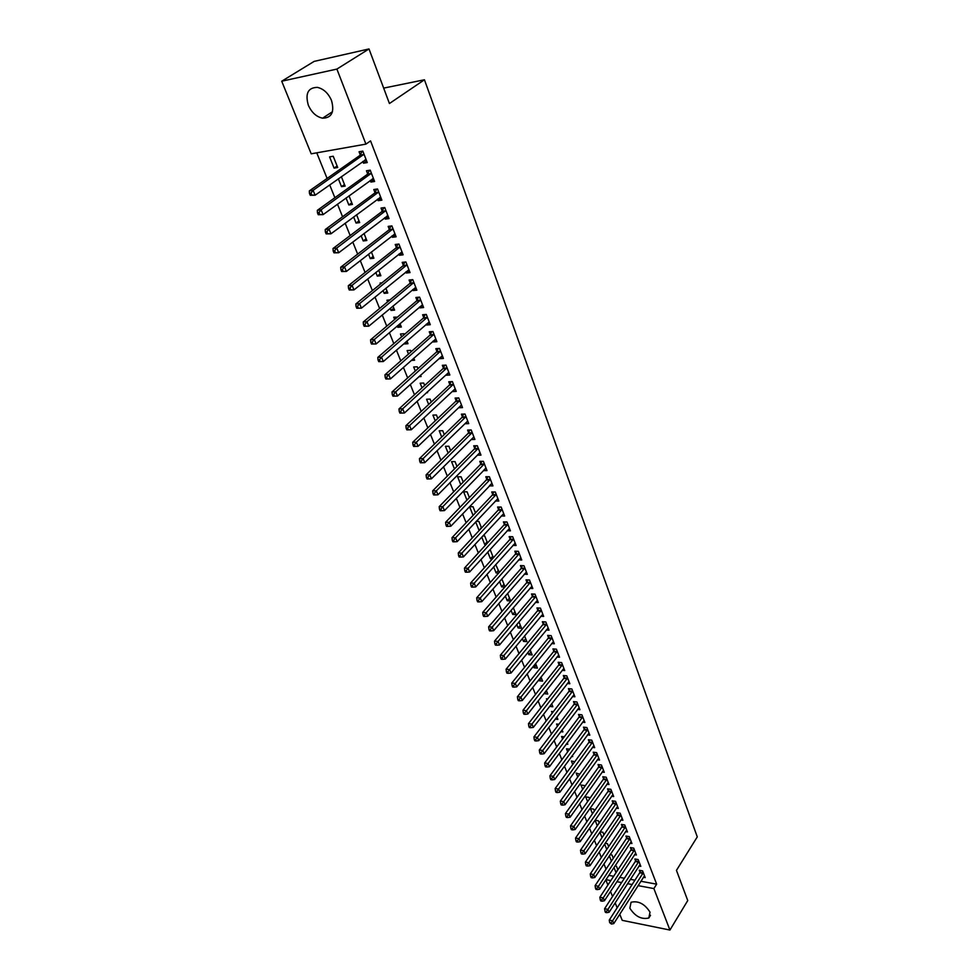 <?xml version="1.0" encoding="UTF-8"?>
<svg xmlns="http://www.w3.org/2000/svg" width="979" height="979" viewBox="0 0 979 979"><rect width="100%" height="100%" fill="white"/><g stroke="black" fill="none" stroke-linecap="round" stroke-linejoin="round"><path stroke-width="1.47" d="M331.514 100.482C334.659 112.047 331.685 117.957 322.593 118.19C316.364 116.831 311.603 112.499 308.324 105.194C305.032 93.47 308.067 87.535 317.441 87.376C323.621 88.856 328.32 93.225 331.514 100.482M650.019 912.159L648.832 917.996C641.49 919.709 635.163 916.442 629.84 908.182L631.076 902.234C638.43 900.594 644.745 903.911 650.019 912.159M316.755 152.834L327.096 178.435M329.703 184.896L334.879 197.721M337.486 204.183L342.564 216.751M345.183 223.224L350.164 235.56M352.783 242.033L357.665 254.124M360.284 260.61L365.069 272.456M367.688 278.954L372.387 290.579M375.006 297.078L379.607 308.471M382.238 314.981L386.742 326.142M389.385 332.664L393.803 343.605M396.434 350.127L400.766 360.872M403.409 367.394L407.656 377.918M410.299 384.453L414.46 394.77M417.103 401.304L421.19 411.425M423.834 417.96L427.835 427.884M430.479 434.419L434.407 444.148M437.05 450.695L440.893 460.228M443.536 466.775L447.317 476.124M449.961 482.671L453.669 491.837M456.312 498.384L459.934 507.379M462.577 513.926L466.139 522.737M468.782 529.284L472.282 537.924M474.925 544.471L478.339 552.951M480.983 559.498L484.348 567.808M486.991 574.343L490.271 582.493M492.914 589.04L496.145 597.019M498.788 603.566L501.946 611.398M504.589 617.933L507.685 625.605M510.328 632.14L513.363 639.666M516.006 646.201L518.992 653.58M521.623 660.115L524.548 667.348M527.179 673.87L530.043 680.968M532.674 687.478L535.489 694.441M538.12 700.952L540.873 707.768M543.504 714.278L546.196 720.96M548.827 727.47L551.471 734.017M554.102 740.516L556.684 746.94M559.315 753.438L561.848 759.728M564.479 766.214L566.963 772.382M569.582 778.868L572.03 784.913M574.636 791.387L577.035 797.31M579.641 803.783L581.991 809.584M584.598 816.058L586.898 821.736M589.505 828.197L591.757 833.778M594.363 840.227L596.566 845.685M599.172 852.134L601.326 857.482M603.933 863.919L606.05 869.156M311.187 153.813L281.719 81.208L336.898 69.081L365.926 144.121L311.187 153.813M336.898 69.081L369.01 48.95L314.149 61.383L281.719 81.208M369.01 48.95L389.434 103.517L424.445 79.776L697.281 836.886L676.452 870.368L687.747 900.558L669.93 930.05L622.24 920.346L619.756 914.239M617.162 907.827L615.155 902.895M612.548 896.47L610.504 891.441M607.898 885.016L605.817 879.876M424.445 79.776L383.67 88.11M344.498 184.517L341.5 186.659L345.122 186.096L341.353 176.648M341.5 186.659L338.342 178.778M373.966 179.806L370.87 182.057L374.602 181.47L370.209 170.162L366.464 170.762L367.663 173.821M370.87 182.057L370.233 180.43M358.999 220.887L356.075 223.077L359.685 222.588L356.564 214.768M356.075 223.077L353.627 216.946M388.333 216.787L385.31 219.1L389.03 218.586L384.747 207.548L381.015 208.074L382.177 211.06M385.31 219.1L384.759 217.681M373.17 256.388L370.307 258.64L373.892 258.223L371.396 251.946M370.307 258.64L368.52 254.185M402.369 252.888L399.42 255.25L403.115 254.809L398.93 244.04L395.222 244.493L396.36 247.393M399.42 255.25L398.942 254.038M387.011 291.069L384.209 293.37L387.782 293.015L385.873 288.218M384.209 293.37L383.058 290.506M380.476 284.032L380.072 283.029L381.945 282.833M416.063 288.132L413.175 290.53L416.858 290.176L412.771 279.651L409.087 280.031L410.189 282.882M413.175 290.53L412.783 289.527M400.521 324.955L397.78 327.292L401.341 327.01L399.995 323.633M397.78 327.292L397.254 325.958M394.647 319.472L393.742 317.196L397.401 317.147M429.438 322.544L426.624 325.004L430.283 324.71L426.293 314.443L422.622 314.748L423.699 317.526M426.624 325.004L426.293 324.184M411.253 360.431L414.594 360.223L413.787 358.192M408.5 354.068L407.105 350.58L410.654 350.347L411.192 351.694M442.508 356.172L439.755 358.669L443.401 358.449L439.498 348.414L435.839 348.659L436.903 351.363M439.755 358.669L439.498 358.02M426.379 392.75L427.554 392.689L427.248 391.943M422.022 387.843L420.162 383.205L423.687 383.034L424.653 385.432M455.284 389.03L452.579 391.576L456.214 391.404L452.396 381.602L448.761 381.786L449.789 384.429M435.227 420.848L432.926 415.108L436.438 414.986L437.809 418.4M467.766 421.141L465.123 423.723L468.733 423.626L465.001 414.031L461.39 414.154L462.394 416.748M448.137 453.093L445.408 446.302L448.908 446.24L450.658 450.609M479.894 452.616L477.385 455.162L480.97 455.113L477.324 445.739L473.726 445.8L474.717 448.333M460.742 484.605L457.621 476.81L461.097 476.797L463.214 482.084M491.482 483.687L489.365 485.902L492.939 485.902L489.378 476.736L485.804 476.749L486.759 479.22M473.077 515.419L469.565 506.657L473.028 506.706L475.488 512.861M501.272 515.97L504.65 516.031L501.162 507.061L497.601 507.012L498.544 509.435M487.089 541.925L484.715 544.508L486.037 544.544M484.715 544.508L481.754 537.092M482.843 535.905L484.703 535.954L487.493 542.953M512.91 545.389L516.104 545.499L512.69 536.725L509.153 536.627L510.071 538.988M498.409 570.304L496.084 572.911L498.678 573.033M496.084 572.911L493.673 566.878M495.729 564.577L499.241 572.397M524.291 574.196L527.314 574.33L523.973 565.74L520.449 565.593L521.354 567.918M509.496 598.096L507.22 600.727L510.622 600.935L507.611 593.396M507.22 600.727L505.335 596.015M535.415 602.379L538.279 602.55L535.011 594.143L531.511 593.959L532.392 596.223M520.351 625.312L518.124 627.967L521.513 628.212L518.98 621.873M518.124 627.967L516.741 624.529M546.282 629.986L549.023 630.182L545.817 621.946L542.342 621.714L543.198 623.941M530.985 651.977L528.795 654.657L532.172 654.939L530.104 649.75M528.795 654.657L527.914 652.43M556.929 657.019L559.535 657.239L556.402 649.175L552.939 648.893L553.784 651.072M541.411 678.092L539.258 680.797L542.611 681.115L540.995 677.04M539.258 680.797L538.842 679.744M567.355 683.501L569.839 683.734L566.768 675.84L563.317 675.522L564.149 677.652M549.586 706.422L552.854 706.765L551.654 703.754M546.943 699.985L546.466 698.773L547.775 698.92M577.549 709.432L579.923 709.689L576.925 701.967L573.498 701.6L574.306 703.693M560.783 731.668L562.888 731.913L562.093 729.93M557.43 726.173L556.574 724.032L558.85 724.301M587.535 734.862L589.811 735.131L586.874 727.556L583.46 727.164L584.255 729.208M571.675 756.424L572.715 756.559L572.311 755.555M567.698 751.835L566.486 748.8L569.643 749.204M597.312 759.777L599.503 760.059L596.615 752.631L593.225 752.202L594.008 754.209M577.757 776.971L576.19 773.08L579.752 774.205M606.907 784.203L608.999 784.497L606.172 777.216L602.795 776.751L603.566 778.721M587.62 801.605L585.723 796.882L588.991 797.371L589.578 798.827M616.293 808.152L618.312 808.458L615.546 801.324L612.181 800.822L612.94 802.743M597.276 825.75L595.073 820.231L598.328 820.745L599.209 822.947M625.508 831.636L627.453 831.954L624.724 824.954L621.396 824.416L622.13 826.313M606.747 849.417L604.618 844.082M605.144 843.298L607.482 843.69L608.644 846.615M634.527 854.679L636.399 854.997L633.731 848.132L630.415 847.569L631.137 849.417M617.761 869.462L616.232 872.338M615.901 872.277L613.992 867.504M615.02 865.938L616.452 866.195L617.896 869.805M643.387 877.27L645.198 877.6L642.579 870.869L639.275 870.27L639.985 872.093M608.791 875.373L613.649 876.266M619.695 877.38L624.406 878.249M630.378 879.338L634.93 880.182M640.841 881.259L656.652 884.172L370.564 140.903L365.926 144.121M638.981 866.023L640.817 866.354L638.173 859.55L634.869 858.975L635.579 860.81M611.422 861.079L609.33 855.854M610.113 854.667L611.985 854.997L613.295 858.265M630.035 843.213L631.944 843.531L629.252 836.592L625.924 836.054L626.658 837.926M602.036 837.645L599.858 832.199M600.115 831.82L602.917 832.272L603.945 834.842M620.919 819.949L622.901 820.267L620.16 813.194L616.807 812.68L617.553 814.589M592.466 813.733L590.423 808.617L593.678 809.119L594.412 810.942M611.618 796.233L613.686 796.539L610.884 789.331L607.518 788.841L608.277 790.787M582.713 789.355L580.988 785.036L584.267 785.513L584.696 786.578M602.134 772.052L604.276 772.345L601.424 764.991L598.034 764.538L598.805 766.52M572.752 764.464L571.357 761.001L574.771 761.711M592.454 747.381L594.681 747.662L591.769 740.161L588.367 739.745L589.162 741.764M566.266 744.101L567.82 744.297L567.233 742.804M562.582 739.072L561.554 736.477L564.283 736.808M582.566 722.208L584.891 722.478L581.918 714.829L578.503 714.45L579.311 716.518M555.228 719.1L557.895 719.406L556.892 716.909M552.217 713.14L551.544 711.476L553.343 711.672M572.47 696.534L574.906 696.779L571.871 688.971L568.432 688.629L569.252 690.733M546.539 690.954L544.41 693.67L547.763 694.013L546.343 690.464M541.62 686.683L541.326 685.961L542.121 686.034M562.166 670.321L564.712 670.554L561.616 662.575L558.152 662.281L558.997 664.435M536.223 665.096L534.057 667.788L537.422 668.094L535.574 663.468M534.057 667.788L533.408 666.161M551.642 643.57L554.31 643.778L551.14 635.64L547.665 635.383L548.521 637.574M525.699 638.712L523.484 641.38L526.873 641.637L524.573 635.885M523.484 641.38L522.358 638.553M540.873 616.256L543.675 616.44L540.445 608.118L536.957 607.91L537.826 610.15M514.954 611.777L512.702 614.42L516.092 614.641L513.326 607.714M512.702 614.42L511.075 610.358M529.884 588.367L532.821 588.514L529.517 580.021L526.004 579.849L526.898 582.15M503.977 584.279L501.689 586.898L504.858 587.057M501.689 586.898L499.535 581.526M505.017 586.874L501.848 578.919M518.637 559.866L521.734 559.988L518.368 551.312L514.832 551.189L515.749 553.527M492.78 556.194L490.43 558.789L492.4 558.862M490.43 558.789L487.75 552.07M489.341 550.32L490.442 550.357L493.404 557.761M507.122 530.765L510.402 530.838L506.963 521.966L503.414 521.905L504.344 524.291M481.338 527.51L479.575 530.092M478.939 530.08L475.684 521.942M476.235 521.354L478.902 521.403L481.521 527.999M495.35 501.015L498.825 501.052L495.301 491.984L491.739 491.96L492.694 494.407M466.946 500.098L463.63 491.813L467.105 491.837L469.382 497.565M485.78 468.182L483.406 470.618L486.991 470.593L483.381 461.329L479.796 461.366L480.775 463.862M454.476 468.941L451.552 461.635L455.039 461.598L456.973 466.432M473.897 436.928L471.291 439.534L474.888 439.461L471.205 429.977L467.595 430.062L468.598 432.632M441.713 437.062L439.204 430.784L442.716 430.699L444.27 434.59M461.562 405.171L458.882 407.741L462.504 407.607L458.735 397.915L455.113 398.061L456.128 400.68M428.667 404.449L426.587 399.248L430.099 399.102L431.262 402.014M448.933 372.693L446.204 375.214L449.838 375.018L445.983 365.094L442.337 365.314L443.389 367.994M418.89 376.67L421.105 376.548L420.554 375.165M415.304 371.053L413.676 366.99L417.213 366.782L417.96 368.667M436.01 339.456L433.22 341.94L436.879 341.683L432.926 331.526L429.267 331.795L430.344 334.537M433.22 341.94L432.938 341.206M407.166 341.61L404.462 343.959L408.01 343.715L406.934 341.01M401.623 336.874L400.46 333.986L404.021 333.717L404.339 334.524M422.793 305.436L419.942 307.871L423.613 307.541L419.575 297.151L415.891 297.494L416.981 300.296M419.942 307.871L419.575 306.953M393.803 308.116L391.037 310.429L394.598 310.11L392.971 306.035M391.037 310.429L390.205 308.348M387.598 301.85L386.95 300.21L389.923 299.929M409.259 270.608L406.334 272.994L410.03 272.603L405.893 261.956L402.198 262.372L403.311 265.248M406.334 272.994L405.906 271.881M380.133 273.839L377.294 276.102L380.88 275.723L378.677 270.192M377.294 276.102L375.838 272.456M395.394 234.948L392.408 237.273L396.116 236.808L391.881 225.904L388.161 226.394L389.312 229.343M392.408 237.273L391.894 235.963M366.122 238.741L363.233 240.956L366.831 240.504L364.029 233.467M363.233 240.956L361.116 235.682M381.198 198.419L378.139 200.683L381.871 200.144L377.527 188.971L373.794 189.534L374.969 192.557M378.139 200.683L377.539 199.165M351.791 202.812L348.83 204.978L352.44 204.452L349.001 195.824M348.83 204.978L346.028 197.978M366.648 160.972L363.515 163.199L367.26 162.563L362.805 151.109L359.06 151.769L360.26 154.853M363.515 163.199L362.83 161.449M334.084 168.119L337.706 167.507L333.215 156.248L329.58 156.885L334.084 168.119L337.106 166.002M656.652 884.172L653.886 888.577L669.93 930.05M605.964 879.656L610.823 880.562M616.88 881.687L621.592 882.568M627.576 883.682L632.14 884.526M638.051 885.628L653.886 888.577M642.97 873.403L639.679 872.803L609.268 920.076L612.621 920.762L643.276 872.693M610.994 922.916L609.66 922.634L611.459 924.041L610.994 922.916L612.621 920.762L613.772 923.601L644.488 875.789M639.679 872.803L640.523 870.502M609.268 920.076L609.66 922.634M611.459 924.041L613.772 923.601M638.577 862.107L635.273 861.532L604.594 908.708L607.947 909.381L638.895 861.385M606.319 911.535L604.985 911.265L605.45 912.404L606.796 912.673L606.319 911.535L607.947 909.381L609.122 912.232L640.107 864.518M635.273 861.532L636.142 859.195M604.594 908.708L604.985 911.265M606.796 912.673L609.122 912.232M634.147 850.702L630.831 850.139L599.87 897.229L603.235 897.878L634.453 849.98M601.596 900.044L600.249 899.787L600.727 900.937L602.073 901.206L601.596 900.044L603.235 897.878L604.422 900.766L635.689 853.15M630.831 850.139L631.712 847.79M599.87 897.229L600.249 899.787M602.073 901.206L604.422 900.766M629.668 839.187L626.34 838.636L595.097 885.628L598.475 886.264L629.986 838.477M596.823 888.442L595.477 888.186L595.954 889.348L597.312 889.605L596.823 888.442L598.475 886.264L599.662 889.189L631.222 841.659M626.34 838.636L627.233 836.262M595.097 885.628L595.477 888.186M597.312 889.605L599.662 889.189M625.14 827.561L621.812 827.022L590.276 873.917L593.666 874.541L625.459 826.839M592.014 876.731L590.655 876.474L591.145 877.649L592.491 877.906L592.014 876.731L593.666 874.541L594.865 877.478L626.719 830.07M621.812 827.022L622.717 824.636M590.276 873.917L590.655 876.474M592.491 877.906L594.865 877.478M620.576 815.825L617.235 815.299L585.418 862.083L588.807 862.695L620.894 815.103M587.143 864.885L585.785 864.641L586.274 865.828L587.633 866.085L587.143 864.885L588.807 862.695L590.019 865.669L622.167 818.358M617.235 815.299L618.153 812.888M585.418 862.083L585.785 864.641M587.633 866.085L590.019 865.669M615.962 803.967L612.609 803.465L580.498 850.139L583.9 850.727L616.293 803.245M582.236 852.929L580.865 852.697L581.367 853.896L582.725 854.141L582.236 852.929L583.9 850.727L585.136 853.725L617.565 806.537M612.609 803.465L613.552 801.018M580.498 850.139L580.865 852.697M582.725 854.141L585.136 853.725M611.312 791.999L607.947 791.509L575.53 838.061L578.944 838.636L611.642 791.277M577.267 840.863L575.897 840.631L576.398 841.842L577.769 842.075L577.267 840.863L578.944 838.636L580.192 841.671L612.927 794.593M607.947 791.509L608.901 789.05M575.53 838.061L575.897 840.631M577.769 842.075L580.192 841.671M606.613 779.908L603.235 779.431L570.512 825.872L573.939 826.435L606.943 779.186M572.25 828.662L570.879 828.43L571.381 829.654L572.752 829.886L572.25 828.662L573.939 826.435L575.187 829.494L608.24 782.539M603.235 779.431L604.202 776.947M570.512 825.872L570.879 828.43M572.752 829.886L575.187 829.494M601.865 767.695L598.475 767.242L565.446 813.549L568.872 814.1L602.195 766.973M567.184 816.327L565.813 816.119L566.327 817.355L567.698 817.575L567.184 816.327L568.872 814.1L570.145 817.196L603.505 770.363M598.475 767.242L599.466 764.734M565.446 813.549L565.813 816.119M567.698 817.575L570.145 817.196M597.068 755.36L593.678 754.919L560.331 801.103L563.769 801.63L597.398 754.638M562.068 803.881L560.686 803.673L561.2 804.922L562.582 805.13L562.068 803.881L563.769 801.63L565.054 804.762L598.732 758.064M593.678 754.919L594.681 752.386M560.331 801.103L560.686 803.673M562.582 805.13L565.054 804.762M592.222 742.902L588.82 742.486L555.154 788.536L558.605 789.037L592.552 742.18M556.892 791.301L555.509 791.093L556.035 792.354L557.406 792.562L556.892 791.301L558.605 789.037L559.902 792.195L593.898 745.643M588.82 742.486L589.835 739.928M555.154 788.536L555.509 791.093M557.406 792.562L559.902 792.195M587.327 730.322L583.912 729.918L549.929 775.833L553.392 776.323L587.669 729.6M551.666 778.586L550.284 778.391L550.81 779.663L552.193 779.871L551.666 778.586L553.392 776.323L554.701 779.504L589.015 733.087M583.912 729.918L584.952 727.336M549.929 775.833L550.284 778.391M552.193 779.871L554.701 779.504M582.383 717.607L578.956 717.228L544.654 762.996L548.118 763.461L582.725 716.897M546.38 765.749L544.997 765.554L545.536 766.851L546.918 767.034L546.38 765.749L548.118 763.461L549.439 766.692L584.096 720.422M578.956 717.228L580.021 714.609M544.654 762.996L544.997 765.554M546.918 767.034L549.439 766.692M577.39 704.77L573.963 704.403L539.319 750.024L542.794 750.465L577.732 704.048M541.044 752.765L539.662 752.582L540.2 753.891L541.583 754.075L541.044 752.765L542.794 750.465L544.128 753.732L579.115 707.609M573.963 704.403L575.04 701.759M539.319 750.024L539.662 752.582M541.583 754.075L544.128 753.732M572.336 691.798L568.909 691.455L533.922 736.906L537.41 737.346L572.691 691.076M535.66 739.647L534.265 739.475L534.803 740.797L536.198 740.968L535.66 739.647L537.41 737.346L538.756 740.638L574.086 694.674M568.909 691.455L569.998 688.788M533.922 736.906L534.265 739.475M536.198 740.968L538.756 740.638M567.245 678.692L563.794 678.374L528.476 723.665L531.964 724.068L567.6 677.982M530.202 726.394L528.807 726.222L529.358 727.556L530.753 727.727L530.202 726.394L531.964 724.068L533.335 727.409L569.007 681.604M563.794 678.374L564.92 675.669M528.476 723.665L528.807 726.222M530.753 727.727L533.335 727.409M562.093 665.451L558.642 665.145L522.97 710.277L526.469 710.668L562.448 664.741M524.695 712.993L523.3 712.834L523.851 714.18L525.258 714.34L524.695 712.993L526.469 710.668L527.852 714.034L563.88 668.412M558.642 665.145L559.78 662.416M522.97 710.277L523.3 712.834M525.258 714.34L527.852 714.034M556.892 652.075L553.429 651.794L517.401 696.742L520.914 697.109L557.247 651.353M519.127 699.447L517.732 699.3L518.283 700.658L519.69 700.817L519.127 699.447L520.914 697.109L522.309 700.511L558.691 655.061M553.429 651.794L554.591 649.028M517.401 696.742L517.732 699.3M519.69 700.817L522.309 700.511M551.63 638.553L548.154 638.296L511.772 683.061L515.297 683.415L551.997 637.843M513.51 685.765L512.09 685.618L512.666 687.001L514.073 687.136L513.51 685.765L515.297 683.415L516.704 686.854L553.453 641.588M548.154 638.296L549.341 635.506M511.772 683.061L512.09 685.618M514.073 687.136L516.704 686.854M546.319 624.896L542.831 624.651L506.082 669.232L509.618 669.563L546.686 624.174M507.82 671.924L506.4 671.79L506.975 673.185L508.382 673.319L507.82 671.924L509.618 669.563L511.038 673.038L548.154 627.967M542.831 624.651L544.043 621.836M506.082 669.232L506.4 671.79M508.382 673.319L511.038 673.038M540.946 611.08L537.459 610.872L500.33 655.257L503.879 655.563L541.314 610.37M502.068 657.937L500.648 657.815L501.224 659.222L502.643 659.344L502.068 657.937L503.879 655.563L505.311 659.075L542.807 614.2M537.459 610.872L538.683 608.02M500.33 655.257L500.648 657.815M502.643 659.344L505.311 659.075M535.525 597.129L532.013 596.933L494.517 641.123L498.066 641.404L535.892 596.419M496.255 643.803L494.836 643.68L495.423 645.1L496.842 645.222L496.255 643.803L498.066 641.404L499.523 644.965L537.398 600.286M532.013 596.933L533.274 594.057M494.517 641.123L494.836 643.68M496.842 645.222L499.523 644.965M530.031 583.031L526.518 582.86L488.643 626.841L492.204 627.098L530.41 582.321M490.369 629.497L488.949 629.399L489.537 630.831L490.968 630.941L490.369 629.497L492.204 627.098L493.673 630.684L531.94 586.225M526.518 582.86L527.803 579.935M488.643 626.841L488.949 629.399M490.968 630.941L493.673 630.684M524.487 568.775L520.975 568.628L482.708 612.401L486.269 612.634L524.879 568.065M484.434 615.045L483.002 614.947L483.602 616.403L485.033 616.501L484.434 615.045L486.269 612.634L487.762 616.256L526.408 572.017M520.975 568.628L522.284 565.678M482.708 612.401L483.002 614.947M485.033 616.501L487.762 616.256M518.882 554.371L515.358 554.236L476.7 597.79L480.273 597.998L519.274 553.661M478.425 600.433L476.993 600.347L477.593 601.816L479.025 601.901L478.425 600.433L480.273 597.998L481.778 601.669L520.828 557.651M515.358 554.236L516.692 551.25M476.7 597.79L476.993 600.347M479.025 601.901L481.778 601.669M513.229 539.808L509.68 539.698L470.618 583.019L474.203 583.203L513.608 539.099M472.343 585.65L470.911 585.577L471.523 587.057L472.955 587.131L472.343 585.65L474.203 583.203L475.733 586.923L515.187 543.137M509.68 539.698L511.05 536.676M470.618 583.019L470.911 585.577M472.955 587.131L475.733 586.923M507.501 525.074L503.952 525.001L464.474 568.089L468.072 568.248L507.893 524.365M466.2 570.696L464.756 570.635L465.38 572.14L466.812 572.201L466.2 570.696L468.072 568.248L469.614 571.993L509.484 528.452M503.952 525.001L505.348 521.942M464.474 568.089L464.756 570.635M466.812 572.201L469.614 571.993M501.701 510.194L498.152 510.145L458.27 552.976L461.868 553.111L502.105 509.484M459.983 555.582L458.539 555.521L459.163 557.039L460.607 557.1L459.983 555.582L461.868 553.111L463.422 556.904L503.708 513.608M498.152 510.145L499.571 507.036M458.27 552.976L458.539 555.521M460.607 557.1L463.422 556.904M495.851 495.141L492.29 495.117L451.98 537.704L455.59 537.801L496.255 494.432M453.693 540.286L452.249 540.249L452.885 541.779L454.329 541.828L453.693 540.286L455.59 537.801L457.169 541.644L497.883 498.605M492.29 495.117L493.746 491.972M451.98 537.704L452.249 540.249M454.329 541.828L457.169 541.644M489.941 479.93L486.355 479.93L445.629 522.248L449.251 522.333L490.344 479.22M447.342 524.817L445.886 524.793L446.534 526.347L447.978 526.372L447.342 524.817L449.251 522.333L450.842 526.212L491.984 483.442M486.355 479.93L487.848 476.749M445.629 522.248L445.886 524.793M447.978 526.372L450.842 526.212M483.944 464.536L480.359 464.572L439.192 506.62L442.826 506.669L484.36 463.838M440.905 509.178L439.461 509.153L440.097 510.732L441.553 510.744L440.905 509.178L442.826 506.669L444.442 510.597L486.025 468.097M480.359 464.572L481.888 461.342M439.192 506.62L439.461 509.153M441.553 510.744L444.442 510.597M477.899 448.982L474.301 449.031L432.694 490.809L436.328 490.834L478.315 448.272M434.407 493.355L432.951 493.343L433.599 494.933L435.055 494.946L434.407 493.355L436.328 490.834L437.956 494.811L479.991 452.592M474.301 449.031L475.867 445.763M432.694 490.809L432.951 493.343M435.055 494.946L437.956 494.811M471.78 433.244L468.17 433.33L426.11 474.815L429.757 474.803L472.196 432.534M427.823 477.336L426.354 477.348L427.028 478.951L428.484 478.951L427.823 477.336L429.757 474.803L431.409 478.829L473.897 436.903M468.17 433.33L469.773 430.014M426.11 474.815L426.354 477.348M428.484 478.951L431.409 478.829M465.588 417.323L461.978 417.446L419.453 458.637L423.112 458.588L466.016 416.626M421.166 461.146L419.697 461.158L420.37 462.786L421.827 462.773L421.166 461.146L423.112 458.588L424.776 462.663L467.729 421.043M461.978 417.446L463.618 414.08M419.453 458.637L419.697 461.158M421.827 462.773L424.776 462.663M459.322 401.231L455.7 401.378L412.722 442.263L416.381 442.19L459.751 400.533M414.423 444.747L412.954 444.772L413.627 446.424L415.096 446.4L414.423 444.747L416.381 442.19L418.07 446.302L461.488 405M455.7 401.378L457.377 397.963M412.722 442.263L412.954 444.772M415.096 446.4L418.07 446.302M452.996 384.955L449.361 385.126L405.906 425.694L409.577 425.584L453.424 384.245M407.607 428.166L409.577 425.584L411.29 429.757L406.823 429.867L408.292 429.83L407.607 428.166L406.126 428.202L406.823 429.867M455.186 388.773L411.29 429.757L408.292 429.83M449.361 385.126L451.086 381.663M405.906 425.694L406.126 428.202M446.913 368.018L443.279 368.226L446.583 368.483L442.949 368.691L399.004 408.928L402.687 408.781L447.024 367.786M400.705 411.376L402.687 408.781L404.425 413.003L399.921 413.114L401.402 413.065L400.705 411.376L399.224 411.437L399.921 413.114M448.798 372.35L404.425 413.003L401.402 413.065M443.279 368.226L444.711 365.179M399.004 408.928L399.224 411.437M436.463 352.061L440.122 351.804L436.463 352.061L392.028 391.955L395.724 391.784L440.55 351.118M393.717 394.39L395.724 391.784L397.474 396.054L392.946 396.165L394.427 396.103L393.717 394.39L392.236 394.464L392.946 396.165M442.349 355.744L397.474 396.054L394.427 396.103M436.475 352.036L438.262 348.487M392.028 391.955L392.236 394.464M429.891 335.234L433.587 334.928L429.891 335.234L384.955 374.786L388.663 374.578L434.003 334.267M386.656 377.196L388.663 374.578L390.437 378.897L385.885 379.008L387.366 378.934L386.656 377.196L385.175 377.282L385.885 379.008M435.814 338.942L390.437 378.897L387.366 378.934M429.928 335.197L431.751 331.612M384.955 374.786L385.175 377.282M426.917 317.906L423.246 318.212L377.808 357.396L381.516 357.164L427.37 317.22M379.497 359.795L381.516 357.164L383.315 361.532L378.738 361.643L380.219 361.545L379.497 359.795L378.016 359.893L378.738 361.643M429.206 321.944L383.315 361.532L380.219 361.545M423.246 318.212L425.155 314.528M377.808 357.396L378.016 359.893M420.211 300.651L416.528 300.994L370.576 339.811L374.296 339.529L420.664 299.966M372.253 342.185L374.296 339.529L376.107 343.959L371.494 344.057L372.987 343.959L372.253 342.185L370.772 342.295L371.494 344.057M422.524 304.75L376.107 343.959L372.987 343.959M416.528 300.994L418.486 297.249M370.576 339.811L370.772 342.295M413.419 283.188L409.724 283.567L363.246 321.993L366.978 321.687L413.872 282.503M364.922 324.355L366.978 321.687L368.814 326.166L364.176 326.264L365.656 326.142L364.922 324.355L363.429 324.477L364.176 326.264M415.757 287.349L368.814 326.166L365.656 326.142M409.724 283.567L411.743 279.761M363.246 321.993L363.429 324.477M406.542 265.517L402.846 265.933L355.83 303.967L359.562 303.612L407.007 264.832M357.506 306.305L359.562 303.612L361.422 308.152L356.76 308.25L358.253 308.116L357.506 306.305L356.013 306.439L356.76 308.25M408.916 269.739L361.422 308.152L358.253 308.116M402.846 265.933L404.914 262.066M355.83 303.967L356.013 306.439M399.591 247.638L395.883 248.079L348.316 285.709L352.061 285.317L400.056 246.953M349.992 288.022L352.061 285.317L353.945 289.919L349.246 290.004L350.739 289.857L349.992 288.022L348.487 288.169L349.246 290.004M401.99 251.909L353.945 289.919L350.739 289.857M395.883 248.079L398.012 244.15M348.316 285.709L348.487 288.169M392.542 229.539L388.834 230.016L340.716 267.218L344.473 266.802L393.02 228.853M342.381 269.506L344.473 266.802L346.382 271.452L341.647 271.538L343.139 271.379L342.381 269.506L340.876 269.678L341.647 271.538M394.978 233.871L346.382 271.452L343.139 271.379M388.834 230.016L391.025 226.014M395.026 234.018L394.317 234.079M340.716 267.218L340.876 269.678M385.42 211.219L381.7 211.733L333.019 248.507L336.776 248.042L385.91 210.534M334.671 250.771L336.776 248.042L338.71 252.753L333.949 252.839L335.454 252.655L334.671 250.771L333.166 250.954L333.949 252.839M387.88 215.613L338.71 252.753L335.454 252.655M381.7 211.733L383.952 207.658M387.965 215.845L387.084 215.906M333.019 248.507L333.166 250.954M378.212 192.667L374.48 193.23L325.224 229.551L328.993 229.037L378.702 191.994M326.876 231.79L328.993 229.037L330.951 233.81L326.154 233.895L327.659 233.7L326.876 231.79L325.358 231.986L326.154 233.895M380.696 197.134L330.951 233.81L327.659 233.7M374.48 193.23L376.793 189.082M380.819 197.452L379.754 197.525M325.224 229.551L325.358 231.986M370.906 173.895L367.162 174.495L317.318 210.35L321.1 209.8L371.396 173.222M318.97 212.565L321.1 209.8L323.082 214.634L318.248 214.719L319.766 214.499L318.97 212.565L317.453 212.786L318.248 214.719M373.427 178.423L323.082 214.634L319.766 214.499M367.162 174.495L369.56 170.26M373.586 178.839L372.338 178.9M317.318 210.35L317.453 212.786M363.515 154.89L359.758 155.526L309.327 190.905L313.109 190.318L364.017 154.217M310.967 193.096L313.109 190.318L315.116 195.213L310.257 195.286L311.775 195.054L310.967 193.096L309.45 193.328L310.257 195.286M366.06 159.491L315.116 195.213L311.775 195.054M359.758 155.526L362.23 151.219M366.256 159.993L364.824 160.042M309.327 190.905L309.45 193.328M643.203 872.913L639.911 872.326M638.81 861.618L635.506 861.043M634.38 850.213L631.063 849.65M629.901 838.697L626.572 838.146M625.385 827.071L622.044 826.533M620.821 815.336L617.48 814.809M616.207 803.478L612.854 802.976M611.557 791.509L608.192 791.02M606.858 779.419L603.48 778.941M602.109 767.206L598.732 766.753M597.312 754.87L593.923 754.442M592.466 742.412L589.077 741.996M587.584 729.832L584.169 729.428M582.64 717.117L579.225 716.738M577.647 704.28L574.22 703.925M572.605 691.309L569.166 690.966M567.514 678.202L564.063 677.884M562.362 664.961L558.911 664.668M557.161 651.586L553.698 651.304M551.899 638.063L548.436 637.806M546.588 624.406L543.112 624.174M541.228 610.602L537.728 610.382M535.807 596.652L532.295 596.456M530.324 582.554L526.812 582.37M524.781 568.297L521.256 568.15M519.176 553.894L515.652 553.759M513.522 539.319L509.973 539.221M507.795 524.597L504.246 524.524M502.007 509.716L498.446 509.667M496.157 494.664L492.584 494.64M490.234 479.453L486.661 479.453M484.262 464.07L480.677 464.095M478.205 448.504L474.619 448.566M472.098 432.767L468.488 432.865M465.906 416.858L462.296 416.981M459.653 400.766L456.03 400.913M453.314 384.49L449.691 384.661M440.44 351.351L436.793 351.596M433.893 334.5L430.222 334.769M427.26 317.453L423.589 317.759M420.554 300.198L416.87 300.529M413.762 282.735L410.079 283.115M406.897 265.064L403.201 265.48M399.946 247.185L396.238 247.626M392.909 229.086L389.189 229.575M385.787 210.766L382.055 211.293M378.579 192.227L374.847 192.79M371.274 173.454L367.541 174.054M363.882 154.449L360.137 155.086M322.593 118.19L332.468 111.716M648.832 917.996L650.521 915.279M426.966 317.857L423.307 318.163M420.272 300.59L416.601 300.92M413.505 283.102L409.822 283.482M406.652 265.419L402.956 265.835M399.713 247.516L396.005 247.968M392.689 229.404L388.981 229.881M385.579 211.06L381.859 211.586M378.383 192.496L374.651 193.059M371.102 173.711L367.37 174.311M363.735 154.682L359.978 155.318"/></g></svg>
